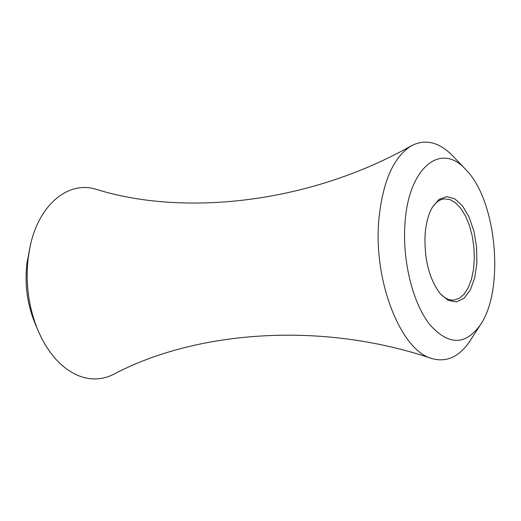 <?xml version="1.0" encoding="UTF-8"?>
<svg xmlns="http://www.w3.org/2000/svg" width="521" height="521" viewBox="0 0 521 521"><rect width="100%" height="100%" fill="white"/><g stroke="black" fill="none" stroke-linecap="round" stroke-linejoin="round"><path stroke-width="0.78" d="M439.737 293.134C444.302 298.084 448.978 300.402 453.765 300.096L459.242 298.351L464.172 294.105L468.32 287.592L471.485 279.178L473.524 269.292L474.331 258.436L473.895 247.149L472.221 235.974L469.401 225.456L465.559 216.13L460.877 208.452L455.588 202.825L449.949 199.569L444.244 198.879C439.49 199.465 435.328 202.617 431.759 208.335M404.973 223.587C408.412 167.182 441.131 141.471 465.859 169.683C496.565 199.986 504.96 289.259 480.44 324.752C465.357 345.716 448.399 345.586 429.558 324.362C412.678 302.786 402.225 260.552 404.973 223.587M480.44 324.752L470.313 340.467C459.594 356.742 446.731 362.753 431.74 358.5C400.799 350.509 373.238 281.073 378.826 219.96C382.635 181.445 393.602 156.665 411.72 145.606C425.657 138.632 439.411 142.142 452.977 156.131L465.859 169.683M431.74 358.5C316.384 319.425 191.546 332.743 113.858 374.254L108.244 376.683L102.429 378.266L96.47 378.962L90.426 378.767L84.343 377.666L78.293 375.661L72.321 372.756L66.499 368.972L60.879 364.335L55.526 358.891L50.491 352.678L45.828 345.755L41.595 338.194L37.831 330.067C28.512 307.051 25.314 282.877 28.238 257.537L30.023 246.987C38.613 204.512 68.577 180.246 96.476 189.397C180.54 215.694 305.671 205.502 411.72 145.606M37.831 330.067L34.855 322.955C27.17 303.99 24.539 284.082 26.955 263.229L30.023 246.987M425.09 234.665C425.931 223.548 428.327 214.457 432.28 207.391L438.897 199.51L446.66 196.593L454.787 198.82L462.492 205.867L469.056 216.996L473.902 231.109L476.591 246.895L476.891 262.903L474.768 277.667L470.385 289.826L464.133 298.188L456.565 301.893L448.392 300.474L440.421 293.961C429.271 279.289 424.159 259.523 425.09 234.665"/></g></svg>
